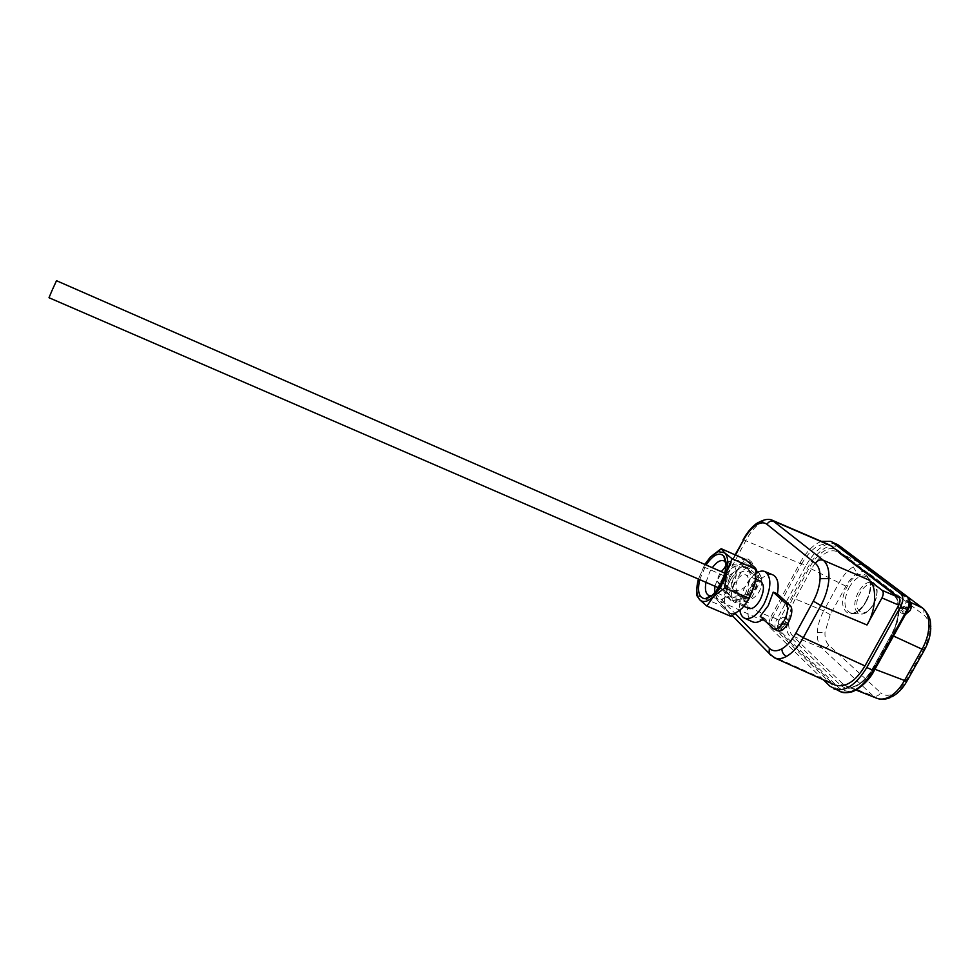 <?xml version="1.0" encoding="UTF-8"?>
<svg xmlns="http://www.w3.org/2000/svg" width="980" height="980" viewBox="0 0 980 980"><rect width="100%" height="100%" fill="white"/><g stroke="black" fill="none" stroke-linecap="round" stroke-linejoin="round"><path stroke-width="0.73" stroke-dasharray="4.9 3.68" d="M774.249 657.715L770.807 655.326M743.171 539.649L801.518 564.051L772.399 617.865L717.764 593.255L745.854 540.556C750.141 532.606 755.017 526.701 760.48 522.818C764.829 519.878 768.712 518.996 772.117 520.184M756.192 573.202C752.175 575.934 748.561 580.234 745.376 586.077C740.868 594.872 739.03 602.957 739.876 610.344M772.865 574.88C769.423 573.655 765.49 575.04 761.092 579.021L757.087 577.355L745.094 566.612C741.836 565.791 738.491 568.351 735.049 574.292C731.619 581.483 731.129 586.812 733.591 590.279L744.457 600.887L748.389 602.676C746.49 612.745 747.912 619.14 752.664 621.871M744.457 600.887L749.333 587.792L757.087 577.355M761.092 579.021L749.039 568.265C745.755 567.432 742.375 570.005 738.908 575.971C735.453 583.198 734.976 588.563 737.462 592.043L748.389 602.676M763.114 619.103L764.265 618.123L777.41 630.581M764.265 618.123L760.211 616.273M771.909 624.579L831.861 682.803L771.395 655.632L717.103 599.993L771.909 624.579C770.831 623.072 770.99 620.83 772.399 617.865M835.144 685.069L831.861 682.803M801.518 564.051C810.252 549.143 819.354 542.663 828.835 544.586M730.566 579.401L737.952 569.111L727.209 577.183L725.702 592.055L730.566 579.401M760.554 581.287C756.842 580.307 753.057 583.112 749.21 589.703C744.947 598.976 744.8 605.211 748.793 608.409M734.718 583.382C730.443 592.692 730.247 598.927 734.155 602.1C737.756 603.055 741.492 600.238 745.364 593.623C749.651 584.252 749.847 578.004 745.964 574.88C742.313 573.925 738.565 576.755 734.718 583.382M728.054 584.766C725.996 588.306 724.024 589.838 722.125 589.348C720.092 587.669 720.227 584.35 722.505 579.351C724.563 575.799 726.548 574.28 728.446 574.77C730.48 576.424 730.345 579.756 728.054 584.766M56.497 280.709L49 297.724M699.708 579.621L706.053 564.97M705.967 582.341L709.802 571.793L712.313 567.702M725.947 562.777C728.312 568.118 727.258 575.383 722.787 584.582C719.271 590.891 715.572 594.603 711.688 595.705M714.947 586.236L718.757 575.689L721.268 571.622M725.911 566.636L732.893 564.786C737.707 568.706 737.389 576.632 731.938 588.551C727.038 596.967 722.346 600.581 717.875 599.405L714.469 593.035M698.434 579.082L704.792 564.419M697.135 585.342L698.152 580.123L703.677 566.905L710.414 556.983M746.919 602.455L742.081 608.335L735.429 612.917C732.207 614.093 729.586 613.676 727.564 611.655C724.232 607.735 723.608 601.206 725.702 592.055L720.276 605.334L727.564 611.655L731.031 616.396M744.923 559.213L737.952 569.111C743.771 563.463 748.61 562.14 752.481 565.129L754.698 568.461C756.192 572.345 756.291 577.441 754.967 583.762M696.535 595.154L720.276 605.334M703.677 566.905L727.209 577.183M905.495 614.448L904.075 614.264L902.347 611.532L900.73 610.81L900.767 608.494L902.384 609.217L903.719 605.407C905.704 602.198 907.762 600.912 909.906 601.548L906.99 600.226C909.207 601.855 909.317 604.807 907.308 609.095C905.324 612.304 903.266 613.59 901.147 612.953C898.917 611.324 898.807 608.372 900.804 604.096C902.788 600.887 904.846 599.601 906.99 600.226M788.153 623.072L786.928 626.465C785.323 629.172 783.718 630.299 782.126 629.87L780.803 627.347L779.333 626.71L779.467 624.652L780.938 625.289L782.15 621.933C783.755 619.225 785.36 618.086 786.965 618.527L788.288 621.014L786.805 620.377L786.67 622.435L788.153 623.072L780.803 627.347M784.257 625.313C782.653 628.021 781.06 629.16 779.467 628.719C777.704 627.335 777.716 624.689 779.504 620.781C781.109 618.074 782.714 616.935 784.306 617.376C786.07 618.748 786.058 621.394 784.257 625.313M866.149 565.889L836.932 551.593L865.193 565.24C861.665 563.696 857.672 564.235 853.2 566.857C847.896 570.14 843.266 575.321 839.297 582.39L823.702 610.895L795.258 598.952L811.44 569.147C815.385 562.005 819.954 556.75 825.172 553.382C829.57 550.699 833.49 550.099 836.932 551.593L892.817 593.966C896.92 597.273 898.966 602.921 898.954 610.895C898.697 619.029 896.369 627.163 891.959 635.31L873.388 668.654C868.844 676.58 863.601 682.092 857.647 685.179C853.507 687.213 849.721 687.568 846.304 686.233L842.91 684.003L792.881 636.143C789.684 632.884 788.288 627.678 788.68 620.536C789.243 613.321 791.436 606.118 795.258 598.952L793.102 597.678C789.059 605.285 786.732 612.904 786.132 620.561C785.691 628.119 787.173 633.644 790.542 637.11L840.387 685.057L842.91 684.003L873.241 695.959L877.296 698.434M830.232 614.73L823.702 610.895C819.917 618.025 817.786 625.191 817.308 632.394C817.002 639.524 818.508 644.73 821.816 648.037L873.241 695.959C876.255 696.805 878.754 695.751 880.726 692.811L828.774 645.146C826.018 642.464 824.756 638.188 824.989 632.345L830.232 614.73L845.887 586.175C849.133 580.368 852.931 576.13 857.292 573.471C861.653 570.985 865.365 570.826 868.452 573.006L924.116 615.256C927.595 618.037 929.371 622.68 929.444 629.185C929.322 635.787 927.472 642.378 923.883 648.932L906.096 680.598C902.409 686.992 898.096 691.414 893.148 693.889C888.223 696.094 884.083 695.739 880.726 692.811M902.384 609.217L910.04 605.089M823.347 679.765L770.207 627.727L776.123 630.275L836.393 688.952L829.962 686.245M771.027 616.555L800.072 562.863L805.964 565.509L776.92 619.091L771.027 616.555C768.663 621.491 768.381 625.216 770.207 627.727M821.326 541.364C813.388 544.537 806.307 551.703 800.072 562.863M780.938 625.289L788.288 621.014M900.767 608.494L910.004 603.594M911.584 606.571L902.347 611.532M786.67 622.435L779.333 626.71M779.467 624.652L786.805 620.377M909.955 605.836L900.73 610.81M726.29 574.807C723.436 580.515 723.326 585.918 725.935 591.014C731.46 602.075 750.043 599.981 756.07 587.718C759.157 581.483 759.071 575.713 755.813 570.397C749.712 560.389 732.072 562.973 726.29 574.807M729.635 577.955C726.768 583.7 726.645 589.127 729.267 594.248C734.816 605.371 753.498 603.251 759.561 590.916C762.673 584.656 762.599 578.849 759.316 573.508C753.191 563.451 735.466 566.06 729.635 577.955M755.004 588.6C757.283 584.019 757.234 579.768 754.882 575.836C747.471 568.719 740.145 569.772 732.881 579.021C730.737 583.308 730.664 587.363 732.66 591.173C739.961 598.915 747.409 598.057 755.004 588.6M748.781 582.892C751.035 578.359 750.986 574.145 748.647 570.25C741.297 563.182 734.032 564.223 726.854 573.374C724.735 577.624 724.673 581.642 726.658 585.415C733.898 593.084 741.272 592.251 748.781 582.892M761.962 578.433L751.574 561.969L730.7 564.786L720.386 584.154L730.945 600.507L751.66 597.604L761.962 578.433L758.471 575.321L748.23 594.395L751.66 597.604M748.23 594.395L727.626 597.261L717.103 580.981L727.356 561.724L748.12 558.931L758.471 575.321M748.12 558.931L751.574 561.969M727.626 597.261L730.945 600.507M717.103 580.981L720.386 584.154M727.356 561.724L730.7 564.786M760.48 522.818L758.189 522.463M733.591 590.279L737.462 592.043M735.514 555.035L715.167 593.243L735.343 613.737M745.939 567.163L749.896 568.829M772.179 627.96L776.283 629.809M735.073 554.851L714.837 592.839L714.922 597.849L714.837 592.839L717.764 593.255C716.282 596.257 716.062 598.51 717.103 599.993L732.293 615.648M866.075 601.598C880.016 577.147 859.742 562.128 847.259 586.493C833.637 609.805 852.796 626.453 866.075 601.598M849.096 587.571C855.099 577.808 861.028 574.243 866.884 576.865C871.955 581.875 871.796 590.07 866.381 601.463C861.31 609.879 856.018 613.701 850.518 612.941C843.621 609.082 843.143 600.63 849.096 587.571M858.272 592.104C853.151 603.362 853.592 610.663 859.619 614.007C864.397 614.656 868.978 611.373 873.339 604.133C878.007 594.358 878.129 587.29 873.719 582.941C868.623 580.626 863.478 583.688 858.272 592.104M873.645 603.986C864.311 621.528 850.407 609.805 860.122 593.194C869.052 575.897 883.507 586.799 873.645 603.986M840.387 685.057C844.515 688.854 849.721 689.271 855.993 686.331C862.314 683.06 867.876 677.205 872.702 668.777L891.065 635.163L893.491 636.02M891.298 635.383C895.99 626.722 898.464 618.086 898.734 609.45C898.758 600.985 896.59 594.995 892.217 591.491L837.876 550.221C834.017 547.514 829.337 547.832 823.813 551.177C818.288 554.754 813.437 560.327 809.247 567.898L793.102 597.678M911.045 602.59L892.817 593.966L838.023 552.193L837.876 550.221M853.2 566.857L857.292 573.471M845.887 586.175L809.247 567.898M930.78 626.453L930.78 628.033L929.444 629.185M922.548 608.029L923.687 608.886L924.116 615.256M817.308 632.394L824.989 632.345M828.774 645.146C826.961 647.878 824.633 648.846 821.816 648.037L792.881 636.143L790.542 637.11M890.073 697.65L892.229 696.621L893.148 693.889M906.586 681.749L906.096 680.598M907.884 609.536L874.062 670.259C861.555 689.638 849.844 695.518 838.941 687.899L778.463 629.332C776.981 627.323 777.189 624.346 779.088 620.389L808.169 566.771C818.851 549.106 829.202 542.7 839.223 547.538L908.031 599.417C910.126 601.61 910.089 604.991 907.884 609.536L908.068 609.842M872.702 668.777L874.956 669.279M836.749 544.108C826.361 541.279 816.107 548.408 805.964 565.509L808.169 566.771M838.941 687.899L836.393 688.952L840.436 691.66M779.088 620.389L776.92 619.091C774.555 624.027 774.298 627.764 776.123 630.275L778.463 629.332M924.434 649.973L923.883 648.932M867.08 566.354L867.974 567.053L868.452 573.006M855.957 690.03L846.304 686.233C850.444 687.311 853.764 687.054 856.287 685.461C862.339 682.448 867.741 676.8 872.482 668.544L891.065 635.163C895.683 626.673 898.109 618.221 898.329 609.817C898.219 601.72 896.235 596.318 892.351 593.623L892.217 591.491M839.223 547.538L838.696 545.26M908.031 599.417L907.456 596.918M745.094 566.612L749.039 568.265M743.967 606.338L734.155 602.1M722.125 589.348L718.463 587.755M723.853 560.817L725.237 561.418M725.849 561.687L732.893 564.786M708.81 595.509L710.194 596.11M710.819 596.379L717.875 599.405M728.446 574.77L724.784 573.165M755.752 579.18L745.964 574.88M735.429 612.917L733.726 614.779M754.698 568.461L754.784 567.432M904.075 614.264L901.147 612.953M782.126 629.87L779.467 628.719M865.879 601.414C869.922 593.292 871.183 586.408 869.652 580.76L866.884 576.865L873.719 582.941C878.215 586.653 878.264 593.733 873.842 604.17C868.745 611.74 864.005 615.011 859.619 614.007L850.518 612.941C850.75 613.946 858.443 614.007 865.879 601.414M786.965 618.527L784.306 617.376M725.935 591.014L729.267 594.248M748.647 570.25L754.882 575.836M726.658 585.415L732.66 591.173M755.813 570.397L759.316 573.508"/><path stroke-width="1.47" d="M772.117 520.184L823.249 560.241C827.341 563.696 829.239 569.797 828.933 578.531C828.382 587.461 825.699 596.465 820.873 605.567L803.294 637.735C798.308 646.592 792.685 652.827 786.45 656.416C782.028 658.83 778.059 659.307 774.58 657.862L774.249 657.715M828.835 544.586L772.497 520.343C768.639 518.31 763.163 519.486 756.082 523.871L755.605 525.464C751.06 528.698 746.981 533.635 743.367 540.286L735.514 555.035M739.876 610.344C740.513 614.411 742.105 617.045 744.641 618.245C750.913 620.009 757.405 615.207 764.118 603.851C771.505 587.694 771.762 576.926 764.89 571.536C762.379 570.519 759.488 571.071 756.192 573.202M773.245 592.116L768.247 605.652L760.211 616.273L773.281 628.719C780.668 632.86 792.379 608.592 785.519 603.337L773.245 592.116L777.385 593.843C779.161 583.798 777.704 577.502 773 574.942L772.865 574.88M773.281 628.719L777.41 630.581C784.87 634.77 796.654 610.369 789.709 605.064L777.385 593.843M744.641 618.245L752.664 621.871C755.641 623.109 759.12 622.178 763.114 619.103M882.159 590.327L868.439 579.768C877.21 584.484 876.61 609.413 866.994 624.983L881.963 597.923C883.592 594.505 883.654 591.969 882.159 590.327L898.893 597.53L830.82 545.738L774.188 521.36C771.223 520.441 768.81 521.409 766.936 524.276C763.935 522.046 760.162 522.438 755.605 525.464M786.45 656.416C783.473 654.75 781.954 652.227 781.893 648.846C787.063 645.82 791.705 640.626 795.821 633.252L803.294 637.735L864.96 665.935L898.758 605.126L881.963 597.923M898.893 597.53C900.424 599.197 900.375 601.72 898.758 605.126M864.96 665.935C855.589 681.418 845.703 687.813 835.303 685.143L835.144 685.069M829.031 544.672L830.82 545.738M743.967 606.338L748.793 608.409C752.444 609.401 756.217 606.608 760.088 600.029C764.363 590.695 764.523 584.448 760.554 581.287L755.752 579.18M704.792 564.419L710.414 556.983L718.168 551.642L724.6 552.781C728.005 556.358 728.642 562.888 726.499 572.369L721.415 585.538L713.82 596.159C707.903 601.818 703.187 603.006 699.659 599.711L698.238 597.567C696.376 593.341 696.351 587.522 698.152 580.123L698.434 579.082M710.414 556.983L721.194 548.69L724.6 552.781L732.085 558.735L726.499 572.369L724.918 587.878L713.82 596.159L706.874 606.069L699.659 599.711L696.535 595.154L697.135 585.342M718.463 587.755L49 297.724L51.965 290.644L56.497 280.709L724.784 573.165M706.053 564.97C713.048 554.913 718.928 551.899 723.693 555.917C727.54 562.251 726.437 571.781 720.361 584.496C715.376 593.341 710.292 598.094 705.11 598.743C698.948 597.959 697.135 591.589 699.708 579.621M712.313 567.702C716.576 561.981 720.423 559.69 723.853 560.817L725.947 562.777M721.268 571.622L725.911 566.636M714.469 593.035L714.947 586.236M711.688 595.705L708.81 595.509C705.661 593.745 704.706 589.36 705.967 582.341M754.967 583.762L746.919 602.455M706.874 606.069L731.031 616.396L742.081 608.335L749.271 598.437L754.747 584.741L756.217 569.404L754.784 567.432L744.923 559.213L721.194 548.69M732.085 558.735L756.217 569.404M724.918 587.878L749.271 598.437M910.004 603.594L909.955 605.836L911.584 606.571L910.249 610.405L905.495 614.448M855.957 690.03L876.757 698.226C880.297 699.61 884.168 699.304 888.382 697.331C894.422 694.33 899.701 688.891 904.209 681.027L922.082 649.201C926.517 641.153 928.807 633.068 928.954 624.971C928.869 617.008 926.676 611.336 922.401 607.955L923.687 608.886C931.992 618.686 930.081 622.606 930.78 626.453M910.04 605.089L911.608 604.244L909.955 601.561M832.608 542.467L900.889 593.941L907.407 596.881L838.611 545.223L830.758 541.364L821.326 541.364M900.669 606.608L866.773 667.564L873.339 670.381L907.223 609.548L900.669 606.608C903.425 600.887 903.486 596.673 900.889 593.941M874.197 670.639C868.439 682.435 855.528 691.5 850.848 692.076C846.206 693.044 842.739 692.909 840.436 691.66L829.962 686.245L823.347 679.765M833.98 688.952C845.066 692.186 855.993 685.057 866.773 667.564M911.045 602.59L922.401 607.955L867.08 566.354M910.004 603.521L911.608 604.244M770.807 655.326L769.043 653.317L769.361 648.282C772.583 651.394 776.76 651.577 781.893 648.846M732.293 615.648L769.043 653.317L774.58 657.862L835.303 685.143M828.933 578.531L820.089 578.69C820.37 571.426 818.814 566.33 815.421 563.427L766.936 524.276M866.994 624.983L820.873 605.567L813.327 601.144C817.345 593.598 819.598 586.114 820.089 578.69M758.189 522.463L756.082 523.871C751.133 527.595 746.785 532.949 743.024 539.931L743.171 539.649M735.343 613.737L769.361 648.282M795.821 633.252L813.327 601.144M785.519 603.337L789.709 605.064M815.421 563.427C817.467 560.34 820.076 559.274 823.249 560.241L868.439 579.768M743.367 540.286L735.073 554.851M928.954 624.971L930.78 628.033C930.547 635.346 928.489 642.549 924.618 649.642L922.082 649.201L893.491 636.02M888.382 697.331L892.229 696.621C897.864 693.509 902.654 688.548 906.586 681.749M874.956 669.279L906.806 681.357L924.434 649.973M922.548 608.029L866.149 565.889M907.456 596.918L839.064 545.542L830.758 541.364M840.436 691.66C851.596 694.93 862.559 687.838 873.339 670.381L874.27 670.504L908.068 609.842M907.223 609.548C909.967 603.851 910.028 599.625 907.407 596.881L907.897 597.237C910.628 600.36 910.702 604.525 908.117 609.744L907.223 609.548M764.89 571.536L773 574.942M725.396 561.993L723.693 555.917M725.237 561.418L725.849 561.687M710.194 596.11L710.819 596.379M710.721 595.84L705.11 598.743M718.168 551.642L720.974 548.825M890.073 697.65C885.344 699.548 881.081 699.806 877.296 698.434M836.749 544.108L838.696 545.26"/></g></svg>
